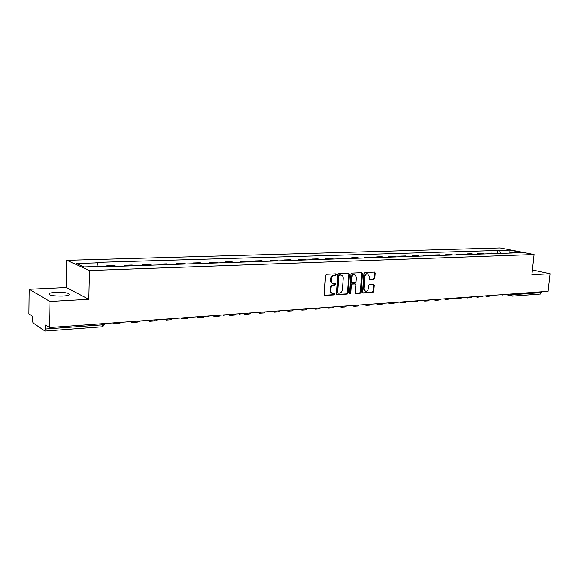 <?xml version="1.0" encoding="UTF-8"?>
<svg xmlns="http://www.w3.org/2000/svg" width="579" height="579" viewBox="0 0 579 579"><rect width="100%" height="100%" fill="white"/><g stroke="black" fill="none" stroke-linecap="round" stroke-linejoin="round"><path stroke-width="0.87" d="M336.319 274.526L335.849 273.816L326.498 274.243L325.543 275.351L324.233 294.465L325.043 295.464L334.286 294.885L334.944 294.11L334.488 293.415L332.759 293.473C331.347 293.133 330.645 292.077 330.66 290.289L330.768 288.704C331.079 286.648 332.085 285.469 333.786 285.172L334.973 285.107L335.632 284.34L335.169 283.638L333.475 283.681C332.042 283.348 331.333 282.277 331.34 280.46L331.456 278.875C331.767 276.813 332.773 275.64 334.474 275.351L335.661 275.3L336.319 274.526M332.824 283.486C331.398 283.153 330.696 282.082 330.703 280.272L330.812 278.687C331.13 276.624 332.136 275.452 333.83 275.17L335.024 275.112L335.538 273.824M324.493 295.254L333.649 294.682L334.184 293.423M332.093 293.264C330.696 292.916 330.008 291.859 330.023 290.086L330.131 288.508C330.443 286.453 331.449 285.273 333.142 284.977L334.336 284.911L334.857 283.645M55.953 292.344C52.624 292.525 50.387 292.916 49.244 293.524C48.491 295.304 52.979 296.151 62.706 296.064C65.999 295.876 68.192 295.478 69.292 294.885C69.987 293.112 65.543 292.265 55.953 292.344M373.976 279.252L374.866 278.188L375.264 273.02L374.642 272.043L364.871 272.477L363.967 273.549L362.563 292.084L363.185 293.054L372.948 292.446L373.839 291.382L374.324 285.172L373.708 284.202L369.482 284.434L368.584 285.498L368.345 288.595C368.02 290.463 367.108 291.411 365.61 291.454L363.959 288.856L364.886 276.668C365.204 274.815 366.109 273.867 367.585 273.816L369.279 276.451L369.127 278.477L369.749 279.462L373.976 279.252L373.317 279.071L374.208 278.007L374.352 272.043M88.811 299.314L66.375 287.56L29.239 289.305L50.004 301.471L88.811 299.314L89.477 270.531L534.041 254.521L531.862 274.728L550.05 273.722L548.096 291.309L49.591 327.548L45.763 325.022L45.698 329.024L103.156 324.797L104.719 324.131M50.004 301.471L49.591 327.548M349.499 274.229L348.84 273.223L338.643 273.686L337.702 274.779L336.363 293.712L337.014 294.697L347.212 294.067L348.131 292.981L349.499 274.229L348.572 273.23M351.902 273.078L361.766 272.622L362.519 273.621L361.122 292.171L360.218 293.249L355.89 293.51L355.267 292.533L355.824 284.991L355.065 284L352.256 284.159L351.337 285.244L350.758 293.126L350.027 293.879L349.586 293.198L350.975 274.156L351.902 273.078M29.239 289.305L28.95 313.948L32.431 316.243L32.381 320.1L33.148 323.118L44.807 331.022L45.698 329.024M66.375 287.56L66.889 260.333L500.191 247.921L534.041 254.521M550.05 273.722L532.376 269.944M541.741 291.773L540.366 294.031L512.668 296.101M116.053 266.376L108.28 266.637M107.998 266.47L106.565 265.87L106.543 266.702M115.771 266.21L114.316 265.609L106.565 265.87M124.731 266.087L124.76 265.262L126.526 266.022M134.104 265.768L132.316 265.008L124.76 265.262M142.47 265.486L142.499 264.675L144.316 265.421M151.712 265.175L149.874 264.429L142.499 264.675M159.782 264.9L159.811 264.096L161.671 264.835M168.887 264.589L167.005 263.858L159.811 264.096M176.675 264.328L176.704 263.539L178.607 264.263M185.649 264.024L183.731 263.3L176.704 263.539M193.162 263.771L193.198 262.989L195.137 263.706M202.02 263.474L200.052 262.757L193.198 262.989M209.265 263.228L209.301 262.453L211.284 263.156M218.001 262.931L216.003 262.229L209.301 262.453M224.992 262.692L225.028 261.932L227.048 262.627M233.612 262.403L231.578 261.715L225.028 261.932M240.365 262.178L240.401 261.418L242.456 262.106M248.869 261.889L246.799 261.209L240.401 261.418M255.382 261.665L255.426 260.919L257.51 261.592M263.771 261.382L261.672 260.716L255.426 260.919M270.067 261.172L270.103 260.434L272.224 261.1M278.347 260.89L276.219 260.232L270.103 260.434M284.419 260.688L284.463 259.957L286.612 260.615M292.598 260.412L290.448 259.754L284.463 259.957M298.46 260.21L298.511 259.486L300.682 260.137M306.537 259.935L304.359 259.298L298.511 259.486M312.204 259.747L312.247 259.03L314.44 259.674M320.173 259.479L317.972 258.842L312.247 259.03M325.644 259.291L325.695 258.589L327.909 259.218M333.518 259.023L331.297 258.4L325.695 258.589M338.802 258.849L338.853 258.147L341.089 258.77M346.582 258.581L344.331 257.966L338.853 258.147M351.685 258.415L351.735 257.72L353.993 258.335M359.371 258.154L357.098 257.539L351.735 257.72M364.292 257.988L364.343 257.3L366.623 257.908M371.892 257.727L369.605 257.127L364.343 257.3M376.647 257.568L376.697 256.888L378.999 257.489M384.152 257.315L381.851 256.721L376.697 256.888M388.748 257.163L388.806 256.49L391.114 257.076M396.166 256.91L393.85 256.323L388.806 256.49M400.603 256.758L400.661 256.092L402.991 256.678M407.942 256.511L405.604 255.932L400.661 256.092M412.226 256.367L412.284 255.708L414.622 256.287M419.478 256.121L417.126 255.549L412.284 255.708M423.618 255.983L423.676 255.332L426.028 255.896M430.783 255.737L428.424 255.173L423.676 255.332M434.786 255.6L434.843 254.955L437.21 255.52M441.871 255.361L439.504 254.803L434.843 254.955M445.736 255.23L445.794 254.594L448.175 255.151M452.749 254.999L450.368 254.442L445.794 254.594M456.476 254.869L456.534 254.239L458.923 254.789M463.41 254.637L461.022 254.087L456.534 254.239M467.014 254.514L467.072 253.884L469.475 254.427M473.875 254.282L471.472 253.74L467.072 253.884M477.357 254.167L477.414 253.544L479.817 254.08M484.138 253.935L481.728 253.399L477.414 253.544M487.496 253.819L487.561 253.204L489.972 253.74M494.213 253.595L491.795 253.066L487.561 253.204M501.009 253.363L499.359 250.417L509.889 250.092L521.252 252.314L510.692 252.661L512.299 252.98L106.08 266.716L104.951 266.231L84.194 266.926L76.573 263.51L97.04 262.88L98.119 266.463M499.359 250.417L95.955 262.417L97.04 262.88M89.477 270.531L66.889 260.333M497.455 253.486L497.795 250.106M510.692 252.661L510.302 253.052M509.759 253.066L509.889 250.092M336.616 294.494L346.568 293.871L347.487 292.779L348.848 274.048M339.482 275.119L338.831 275.886L337.651 292.482L338.1 293.177L339.439 293.104C341.118 292.8 342.109 291.628 342.421 289.594L343.231 278.289C343.246 276.473 342.536 275.401 341.111 275.076L338.838 274.931L338.187 275.698L338.831 275.886M337.557 292.981L337.014 292.279L338.187 275.698M338.838 274.931L340.083 274.873M355.506 293.307L359.566 293.054L360.471 291.975L361.6 272.629M354.732 283.869L351.612 283.963L350.693 285.049L350.114 292.923L350.758 293.126M349.673 293.633L350.114 292.923M356.411 277.138L354.681 274.475C353.161 274.526 352.242 275.481 351.916 277.363L351.598 281.705L352.365 282.704L355.173 282.552L356.085 281.466L356.411 277.138M354.514 274.432L354.03 274.301C352.517 274.345 351.598 275.3 351.272 277.182L351.916 277.363M352.054 282.639L350.954 281.517L351.272 277.182M369.373 279.273L373.317 279.071M367.39 273.766L366.934 273.643C365.45 273.686 364.553 274.634 364.227 276.487L364.886 276.668M365.117 291.302L363.308 288.668L364.227 276.487M362.801 292.851L372.297 292.257L373.18 291.186L373.426 284.209M112.507 322.973L114.374 323.907L115.539 322.756M114.526 323.9L119.535 323.531L120.468 322.879M130.181 321.692L132.106 322.612L133.308 321.461M132.265 322.597L137.143 322.235L138.222 321.374M147.428 320.44L149.411 321.338L150.649 320.201M149.57 321.323L154.318 320.976L155.57 319.847M164.27 319.21L166.296 320.1L167.57 318.971M166.463 320.086L171.095 319.746L172.376 318.624M180.713 318.016L182.783 318.884L184.086 317.77M182.957 318.877L187.473 318.544L188.783 317.43M196.78 316.851L198.894 317.705L200.225 316.597M199.067 317.69L203.468 317.364L204.807 316.264M212.471 315.707L214.628 316.547L215.989 315.454M214.802 316.532L219.101 316.221L220.469 315.128M227.815 314.592L230.001 315.417L231.39 314.332M230.181 315.403L234.372 315.099L235.769 314.013M242.804 313.507L245.033 314.317L246.444 313.239M245.214 314.303L249.303 313.999L250.721 312.928M257.467 312.436L259.732 313.239L261.165 312.168M259.913 313.225L263.908 312.928L265.348 311.864M271.992 311.466L274.099 312.182L275.553 311.126M274.287 312.168L278.188 311.878L279.65 310.829M286.439 310.597L288.161 311.147L289.638 310.098M288.349 311.133L292.156 310.858L293.64 309.808M300.508 309.714L301.912 310.141L303.41 309.099M302.108 310.127L305.828 309.852L307.326 308.817M314.18 308.817L315.374 309.15L316.894 308.115M315.569 309.135L319.203 308.868L320.73 307.84M327.33 307.847L328.554 308.18L330.088 307.159M328.749 308.166L332.303 307.905L333.844 306.884M339.033 306.508L341.458 307.232L343.007 306.219M341.653 307.217L345.127 306.964L346.683 305.951M351.648 305.589L354.095 306.305L355.658 305.299M354.297 306.291L357.692 306.045L359.255 305.039M364.003 304.692L366.471 305.401L367.679 304.858M366.673 305.379L369.995 305.14L371.58 304.141M376.111 303.816L378.601 304.511L379.737 304.04M378.804 304.489L382.053 304.25L383.645 303.266M387.981 302.947L390.485 303.635L391.694 303.114M390.687 303.62L393.865 303.389L395.471 302.404M399.611 302.108L402.13 302.781L403.462 302.158M402.34 302.766L405.452 302.535L407.066 301.565M411.018 301.275L413.551 301.941L415.013 301.189M413.761 301.927L416.808 301.702L418.436 300.74M422.2 300.465L424.747 301.116L426.318 300.255M424.957 301.102L427.939 300.885L429.582 299.929M433.172 299.669L435.734 300.313L437.377 299.357M435.944 300.298L438.86 300.081L440.51 299.133M443.927 298.88L446.503 299.524L448.16 298.576M446.713 299.502L450.911 298.721M454.486 298.113L457.07 298.742L458.734 297.809M457.287 298.728L461.275 298.076M464.85 297.36L467.441 297.982L469.113 297.049M467.658 297.968L471.624 297.302M475.019 296.622L477.624 297.237L479.296 296.31M477.834 297.222L481.837 296.491M484.999 295.898L487.612 296.499L489.298 295.587M487.829 296.484L491.897 295.659M510.005 294.081L513.826 294.624L541.647 292.583M511.235 293.987L512.097 296.072L512.553 296.108L513.913 293.792M483.747 253.819L479.426 253.964M473.477 254.159L469.077 254.311M463.019 254.514L458.532 254.666M452.358 254.876L447.784 255.028M441.488 255.238L436.819 255.397M430.4 255.614L425.645 255.773M419.087 255.99L414.238 256.157M407.558 256.381L402.608 256.548M395.783 256.779L390.731 256.946M383.776 257.185L378.615 257.358M371.515 257.597L366.246 257.771M358.994 258.017L353.617 258.198M346.213 258.451L340.72 258.632M333.157 258.885L327.54 259.074M319.811 259.334L314.079 259.53M306.182 259.797L300.32 259.993M292.243 260.268L286.258 260.47M278 260.745L271.877 260.955M263.431 261.238L257.163 261.447M248.521 261.737L242.116 261.954M233.279 262.251L226.715 262.475M217.668 262.779L210.959 263.004M201.695 263.315L194.819 263.546M185.331 263.865L178.296 264.104M168.576 264.429L161.36 264.675M151.409 265.008L144.012 265.262M133.807 265.602L126.229 265.855M493.815 253.479L489.581 253.616M122.784 322.228L120.389 322.858L119.506 322.467M141.052 320.904L138.707 321.519L137.838 321.135M158.863 319.608L156.569 320.223L155.7 319.84M176.24 318.341L173.982 318.957L173.128 318.566M193.191 317.111L190.969 317.719L190.129 317.335M209.728 315.91L207.55 316.51L206.717 316.127M225.875 314.737L223.733 315.331L222.915 314.947M241.646 313.586L239.532 314.18L238.722 313.804M257.047 312.472L254.963 313.051L254.167 312.674M272.094 311.372L270.038 311.951L269.257 311.582M286.8 310.308L284.774 310.88L284 310.51M301.174 309.258L299.177 309.83L298.417 309.461M315.229 308.238L313.253 308.802L312.508 308.433M328.973 307.239L327.026 307.796L326.288 307.435M342.421 306.262L340.495 306.812L339.772 306.457M355.578 305.307L353.675 305.857L352.966 305.495M366.854 304.923L365.87 304.554M379.469 304.004L378.514 303.642M391.824 303.099L390.883 302.737M403.925 302.216L403.006 301.862M415.773 301.348L414.875 300.993M427.382 300.501L426.506 300.146M438.766 299.669L437.905 299.321M449.919 298.851L449.08 298.511M460.855 298.055L460.03 297.715M471.574 297.273L470.77 296.933M482.09 296.506L481.301 296.166M492.411 295.753L491.636 295.413M502.529 295.008L501.769 294.675M103.185 323.654L102.331 326.795L104.712 324.45L104.734 323.538M512.097 296.072L512.553 296.108M333.83 275.17L334.474 275.351M330.812 278.687L331.456 278.875M330.703 280.272L331.34 280.46M334.336 284.911L334.973 285.107M333.142 284.977L333.786 285.172M330.131 288.508L330.768 288.704M330.023 290.086L330.66 290.289M333.649 294.682L334.286 294.885M324.551 295.304L325.043 295.464M335.024 275.112L335.661 275.3M347.487 292.779L348.131 292.981M346.568 293.871L347.212 294.067M336.681 294.552L337.152 294.704M337.014 292.279L337.651 292.482M361.868 273.44L362.519 273.621M360.471 291.975L361.122 292.171M359.566 293.054L360.218 293.249M355.586 293.379L356.02 293.517M354.42 283.811L355.065 284M351.612 283.963L352.256 284.159M350.693 285.049L351.337 285.244M350.954 281.517L351.598 281.705M369.474 279.353L369.865 279.462M363.308 288.668L363.959 288.856M373.665 284.984L374.324 285.172M373.18 291.186L373.839 291.382M372.297 292.257L372.948 292.446M362.888 292.931L363.315 293.054M374.606 272.847L375.264 273.02M374.208 278.007L374.866 278.188M49.244 293.524L49.229 294.646M283.819 310.525L284.224 310.677M298.199 309.476L298.655 309.642M312.269 308.455L312.769 308.629M326.02 307.456L326.57 307.644M339.482 306.479L340.068 306.675M352.647 305.517L353.277 305.719M366.579 304.916L368.454 304.373M365.537 304.583L366.196 304.793M379.202 303.989L381.062 303.454M378.152 303.664L378.847 303.881M391.57 303.092L393.409 302.556M390.507 302.766L391.23 302.991M403.679 302.209L405.495 301.673M402.6 301.891L403.353 302.115M415.534 301.341L417.343 300.819M414.455 301.029L415.237 301.254M427.157 300.494L428.945 299.973M426.064 300.183L426.868 300.414M438.542 299.661L440.315 299.148M437.442 299.357L438.274 299.589M449.709 298.851L451.461 298.337M448.602 298.547L449.449 298.778M460.645 298.047L462.389 297.541M459.538 297.751L460.406 297.982M471.378 297.266L473.101 296.759M470.257 296.969L471.147 297.208M481.902 296.499L483.61 295.999M480.773 296.202L481.685 296.441M492.222 295.746L493.916 295.247M491.093 295.456L492.012 295.688M502.348 295.008L504.034 294.516M501.211 294.718L502.152 294.957M511.908 296.021L505.467 294.407M102.331 326.795L45.053 331.079M337.463 292.974L337.955 293.126M340.466 274.887L341.111 275.076M354.543 283.819L355.188 284.007M354.03 274.301L354.681 274.475M366.934 273.643L367.585 273.816"/></g></svg>
